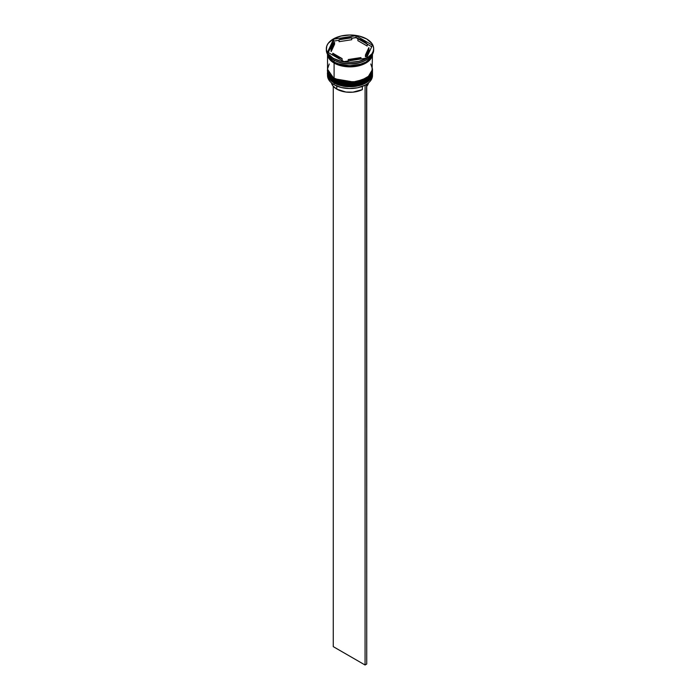 <?xml version="1.0" encoding="UTF-8"?>
<svg xmlns="http://www.w3.org/2000/svg" width="700" height="700" viewBox="0 0 700 700"><rect width="100%" height="100%" fill="white"/><g stroke="black" fill="none" stroke-linecap="round" stroke-linejoin="round"><path stroke-width="1.05" d="M368.751 79.59L371.053 76.396M372.479 72.424L372.479 72.135A22.479 12.976 180 0 1 372.479 72.424A22.479 12.976 180 0 1 358.601 84.42A22.479 12.976 180 0 1 334.101 81.603L334.25 81.112L334.101 81.603L354.804 85.103L367.701 80.43L372.479 72.424L367.701 80.623L354.804 85.295L334.101 81.795A22.479 12.976 0 0 0 358.601 84.612A22.479 12.976 0 0 0 372.479 72.616A22.479 12.976 0 0 0 372.479 72.52M334.101 81.603L334.101 81.603A22.479 12.976 180 0 1 327.521 72.424L334.101 81.603M327.521 72.52A22.479 12.976 0 0 0 327.521 72.616A22.479 12.976 0 0 0 334.101 81.795L327.521 72.135M372.479 72.616C373.328 84.219 347.095 90.3 334.25 82.119L341.67 84.814L350 85.767L358.33 84.814L365.391 82.084M372.479 69.527L372.479 69.239A22.479 12.976 180 0 1 372.479 69.527A22.479 12.976 180 0 1 358.601 81.515A22.479 12.976 180 0 1 334.101 78.706L334.25 78.207L334.101 78.706L354.804 82.206L367.701 77.525L372.479 69.527L367.701 77.726L354.804 82.399L334.101 78.899A22.479 12.976 0 0 0 358.601 81.716A22.479 12.976 0 0 0 372.479 69.72A22.479 12.976 0 0 0 372.479 69.624M334.101 78.706L334.101 78.706A22.479 12.976 180 0 1 327.521 69.527L334.101 78.706M327.521 69.624A22.479 12.976 0 0 0 327.521 69.72A22.479 12.976 0 0 0 334.101 78.899L327.521 69.239M372.479 69.72C373.328 81.322 347.095 87.404 334.25 79.223L341.67 81.918L350 82.871L358.33 81.918L365.391 79.188M361.699 63.998L348.469 65.931L338.301 63.998L348.469 65.931L361.699 63.998M364.866 85.26A22.242 12.845 0 0 0 365.733 84.788A22.242 12.845 0 0 0 365.811 84.744A22.242 12.845 0 0 1 364.866 85.26L357.683 87.763L349.405 88.55L341.215 87.509L334.267 84.788A22.242 12.845 0 0 0 364.866 85.26L364.866 85.26M327.521 73.78A22.479 12.976 180 0 1 327.539 73.211A22.479 12.976 0 0 0 334.101 82.959L334.504 82.267L334.101 82.959A22.479 12.976 180 0 1 327.521 73.78L327.521 75.521A22.479 12.976 0 0 0 334.101 84.691L334.101 84.691A22.479 12.976 0 0 0 358.601 87.509A22.479 12.976 0 0 0 372.479 75.521A22.479 12.976 0 0 0 372.426 74.646A22.479 12.976 180 0 1 365.899 84.691A22.479 12.976 180 0 1 334.101 84.691L334.101 82.959A22.479 12.976 0 0 0 359.056 85.654A22.479 12.976 0 0 0 372.461 73.211A22.479 12.976 180 0 1 372.479 73.78A22.479 12.976 180 0 1 358.601 85.767A22.479 12.976 180 0 1 334.101 82.959L334.101 84.691A22.479 12.976 180 0 1 327.574 74.646M327.521 70.884A22.479 12.976 180 0 1 327.539 70.306A22.479 12.976 0 0 0 334.101 80.062A22.479 12.976 180 0 1 327.521 70.884L327.521 71.846A22.479 12.976 0 0 0 334.101 81.025L334.101 80.062A22.479 12.976 0 0 0 359.056 82.757A22.479 12.976 0 0 0 372.461 70.306A22.479 12.976 180 0 1 372.479 70.884A22.479 12.976 180 0 1 358.601 82.871A22.479 12.976 180 0 1 334.101 80.062L334.101 81.025A22.479 12.976 0 0 0 358.601 83.834A22.479 12.976 0 0 0 372.479 71.846A22.479 12.976 0 0 0 372.461 71.365M326.34 48.659L326.795 51.328L328.142 53.891L333.27 58.319L340.944 61.285L350 62.326L359.056 61.285L366.73 58.319L371.858 53.891L373.205 51.328L373.66 48.659A23.66 13.659 180 0 1 359.056 61.285A23.66 13.659 180 0 1 333.27 58.319A23.66 13.659 180 0 1 326.34 48.659A23.66 13.659 180 0 1 340.944 36.041A23.66 13.659 180 0 1 366.73 38.999A23.66 13.659 180 0 1 373.66 48.659L373.205 45.999L371.858 43.435L366.73 38.999L359.056 36.041L350 35L340.944 36.041L333.27 38.999L328.142 43.435L326.795 45.999L326.34 50.015A23.66 13.659 0 0 0 333.27 59.675L334.101 60.156A22.479 12.976 0 0 0 365.899 60.156A22.479 12.976 0 0 0 366.065 60.06A22.479 12.976 180 0 1 334.101 60.156L334.101 62.09A22.479 12.976 0 0 0 357.227 65.205A22.479 12.976 0 0 0 372.286 54.6L370.773 57.881L365.899 62.09L358.601 64.907L354.384 65.642L345.616 65.642L341.399 64.907L334.101 62.09L334.101 60.156L333.27 59.675A23.66 13.659 0 0 0 359.056 62.633A23.66 13.659 0 0 0 373.66 50.015A23.66 13.659 0 0 0 373.634 49.341A23.66 13.659 180 0 1 366.73 59.675A23.66 13.659 180 0 1 333.27 59.675L333.27 58.319L333.27 59.675A23.66 13.659 180 0 1 326.366 49.341M343.595 63.324L344.523 63.464A22.951 13.256 180 0 1 343.595 63.324L344.523 63.464A22.951 13.256 0 0 1 343.595 63.324M366.73 59.675L365.89 60.156A22.951 13.256 0 0 0 366.301 59.92A22.951 13.256 180 0 1 366.231 59.964A22.951 13.256 180 0 1 365.89 60.156L366.564 59.762M372.47 54.303A22.479 12.976 180 0 1 358.26 65.949A22.479 12.976 180 0 1 334.101 63.053L334.101 78.129A22.479 12.976 0 0 0 358.601 80.938A22.479 12.976 0 0 0 372.479 68.95L370.773 63.98M372.33 54.53L366.984 62.274L354.191 66.561L334.189 63.009L334.6 62.37L334.189 63.009L327.67 54.53M357.892 40.661L357.892 38.727A18.926 10.929 180 0 1 363.387 40.933A18.926 10.929 180 0 1 367.211 44.109L367.211 46.034L357.892 40.661L357.892 38.727L367.211 44.109L365.54 42.42L356.011 37.424L355.477 37.721A22.951 13.256 180 0 1 356.405 37.87L356.011 37.424L351.767 38.299L355.477 37.721A22.951 13.256 0 0 1 356.405 37.87L367.211 44.109L367.211 46.034L357.892 40.661M336.779 89.136L336.779 86.039L336.779 89.136A18.69 10.789 0 0 0 362.355 89.609L362.355 86.389L362.355 89.609L352.922 92.164L345.922 92.041L336.779 89.136A18.69 10.789 0 0 1 331.45 82.854L332.841 85.794L336.779 89.136M360.955 58.992L360.955 57.575A18.926 10.929 180 0 1 348.233 59.544L348.233 60.961L348.233 59.544L354.9 59.22L360.955 57.575L348.233 59.544L360.955 57.575L360.955 58.992M342.108 60.533L342.108 58.599A18.926 10.929 180 0 1 332.789 53.218L332.789 55.151L332.789 53.218L336.613 56.394L342.108 58.599L332.789 53.218L342.108 58.599L342.108 60.533M331.074 48.659L331.074 50.593A18.926 10.929 0 0 0 331.152 51.616L331.152 49.683A18.926 10.929 180 0 1 331.074 48.659A18.926 10.929 180 0 1 334.565 42.333L334.565 44.266L331.152 51.616L331.074 50.549M339.045 41.685L339.045 39.751A18.926 10.929 180 0 1 351.767 37.782L351.767 39.716L339.045 41.685L339.045 39.751L351.767 37.782L341.941 38.771L339.045 39.751L351.767 37.782L351.767 39.716L339.045 41.685M331.152 49.683L334.565 42.333L331.713 45.833L331.152 49.683L334.565 42.333L334.565 44.266L331.152 51.616L331.152 49.683M366.424 58.144L343.989 61.617L327.565 52.133L333.576 39.183L356.011 35.709L372.435 45.194L366.424 58.144L343.989 61.617L327.565 52.133L333.576 39.183L333.436 41.422A22.951 13.256 180 0 1 334.11 41.029L333.576 40.889L328.274 52.544L333.436 41.422A22.951 13.256 0 0 1 334.11 41.029L333.576 40.889L333.576 39.183L356.011 35.709L356.011 37.424L356.011 35.709L372.435 45.194L366.424 58.144M327.714 54.6A22.479 12.976 0 0 0 334.101 62.09L329.227 57.881L327.714 54.6M329.227 63.98L327.521 68.95L329.227 73.911L334.101 78.129L341.399 80.938L345.616 81.681L354.384 81.681L362.486 79.739L368.69 76.16L372.05 71.479L372.479 53.883L370.773 58.844L365.899 63.053L358.601 65.87L350 66.859L341.399 65.87L334.101 63.053L329.227 58.844L327.521 53.883L327.521 68.95A22.479 12.976 0 0 0 334.101 78.129L334.101 63.053A22.479 12.976 180 0 1 327.53 54.303M327.635 53.883L329.341 58.817L334.189 63.009L341.442 65.809L350 66.789L358.558 65.809L365.811 63.009L370.659 58.817L372.365 53.883M327.521 71.846L329.227 76.816L334.101 81.025L341.399 83.834L350 84.822L358.601 83.834L365.899 81.025L370.773 76.816L372.05 74.375L372.479 70.884M334.101 60.156L333.27 59.675M339.045 40.268L334.11 41.029L339.045 40.268M371.726 46.716L367.211 44.109L371.726 46.716M368.848 49.569L368.287 53.419L365.435 56.919A18.926 10.929 0 0 0 368.926 50.593L368.926 48.659A18.926 10.929 180 0 1 365.435 54.985L365.435 56.919L365.435 54.985L368.287 51.494L368.848 47.644A18.926 10.929 180 0 1 368.926 48.659M368.848 47.644L365.435 54.985L368.848 47.644M366.73 86.319A18.69 10.789 0 0 0 368.55 82.854L366.73 86.319M366.555 84.297L365.059 85.374L365.059 665L333.27 646.642L333.27 86.319L333.27 646.642L365.059 665L365.059 85.374L366.73 84.402L366.73 664.038L365.059 665L366.73 664.038L366.555 84.297M334.25 82.119C329.131 78.382 326.891 75.215 327.521 72.616M334.25 79.223C329.131 75.486 326.891 72.319 327.521 69.72M372.479 73.78L372.479 75.521M373.66 48.659L373.66 50.015"/></g></svg>
